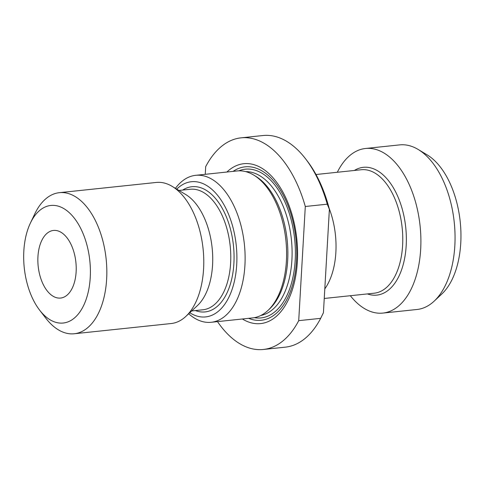 <?xml version="1.0" encoding="UTF-8"?>
<svg xmlns="http://www.w3.org/2000/svg" width="485" height="485" viewBox="0 0 485 485"><rect width="100%" height="100%" fill="white"/><g stroke="black" fill="none" stroke-linecap="round" stroke-linejoin="round"><path stroke-width="0.73" d="M323.137 313.322A103.444 57.697 84 0 0 323.192 313.201A103.444 57.697 84 0 0 323.428 312.716L329.388 209.29A103.444 57.697 84 0 0 307.12 160.832L305.55 158.795A106.397 59.346 -96 0 0 262.997 135.527L241.045 137.843A106.397 59.346 -96 0 0 205.688 166.658L205.252 174.315M217.492 321.622A106.397 59.346 -96 0 0 263.367 349.473L285.325 347.157A106.397 59.346 -96 0 0 320.676 318.342L298.718 320.658L305.301 206.495L327.26 204.179A106.397 59.346 -96 0 0 305.55 158.795M305.301 206.495A106.397 59.346 -96 0 0 241.045 137.843M263.367 349.473A106.397 59.346 -96 0 0 298.718 320.658M327.26 204.179L329.388 209.29M323.428 312.716L320.676 318.342M242.391 318.991A80.389 44.838 -96 0 0 297.366 261.718A80.389 44.838 -96 0 0 275.504 180.747A80.389 44.838 -96 0 0 226.883 172.029M350.334 295.717A82.753 46.154 -96 0 0 382.865 313.086L417.021 309.485A82.753 46.154 -96 0 0 434.148 301.161L441.78 294.031A75.933 42.347 -96 0 0 460.75 243.215A75.933 42.347 -96 0 0 427.097 154.836L418.149 149.453A82.753 46.154 -96 0 0 399.658 144.888L365.502 148.489A82.753 46.154 -96 0 0 337.311 172.266M434.148 301.161A82.753 46.154 -96 0 0 454.827 245.78A82.753 46.154 -96 0 0 418.149 149.453M382.865 313.086A82.753 46.154 -96 0 0 420.671 249.381A82.753 46.154 -96 0 0 365.502 148.489M248.635 318.336A77.145 43.026 -96 0 0 296.517 260.888A77.145 43.026 -96 0 0 277.62 185.979A77.145 43.026 -96 0 0 233.133 171.369M188.671 313.771A73.89 41.213 -96 0 0 211.163 322.289L252.636 317.911A73.89 41.213 -96 0 0 267.932 310.479L269.581 308.933A72.41 40.388 -96 0 0 287.672 260.475A72.41 40.388 -96 0 0 255.577 176.194L253.643 175.024A73.89 41.213 -96 0 0 237.135 170.95L195.661 175.327A73.89 41.213 -96 0 0 175.437 188.344M267.932 310.479A73.89 41.213 -96 0 0 286.392 261.027A73.89 41.213 -96 0 0 253.643 175.024M211.163 322.289A73.89 41.213 -96 0 0 244.919 265.404A73.89 41.213 -96 0 0 195.661 175.327M189.78 312.74A67.979 37.915 -96 0 0 236.716 264.592A67.979 37.915 -96 0 0 218.032 195.873A67.979 37.915 -96 0 0 176.74 189.126M39.6 310.109L45.869 318.251A70.931 39.564 -96 0 0 74.235 333.759L171.181 323.531A70.931 39.564 -96 0 0 185.864 316.396L197.425 305.592A60.589 33.792 -96 0 0 212.563 265.04A60.589 33.792 -96 0 0 185.706 194.521L172.145 186.361A70.931 39.564 -96 0 0 156.297 182.451L59.352 192.678A70.931 39.564 -96 0 0 34.847 213.764L30.409 223.039A59.109 32.968 -96 0 0 39.6 310.109A59.109 32.968 -96 0 0 90.24 277.529A59.109 32.968 -96 0 0 69.203 212.606A59.109 32.968 -96 0 0 30.409 223.039M185.864 316.396A70.931 39.564 -96 0 0 203.585 268.926A70.931 39.564 -96 0 0 172.145 186.361M74.235 333.759A70.931 39.564 -96 0 0 106.639 279.154A70.931 39.564 -96 0 0 59.352 192.678M76.127 271.885A33.986 18.957 -96 0 0 53.471 230.448A33.986 18.957 -96 0 0 38.182 266.235A33.986 18.957 -96 0 0 60.601 298.051A33.986 18.957 -96 0 0 76.127 271.885M329.145 208.338A62.068 34.617 84 0 1 335.862 252.455A62.068 34.617 84 0 1 324.798 288.878M354.353 170.471A64.256 35.841 84 0 1 390.892 183.9A64.256 35.841 84 0 1 406.187 245.659A64.256 35.841 84 0 1 367.381 293.916M324.247 298.469L374.25 293.195A62.068 34.617 -96 0 0 402.605 245.416A62.068 34.617 -96 0 0 361.228 169.744L315.99 174.515M254.334 317.669A74.775 41.704 -96 0 0 295.183 260.354A74.775 41.704 -96 0 0 238.844 170.835M260.888 315.456A72.41 40.388 -96 0 0 291.903 260.027A72.41 40.388 -96 0 0 245.713 171.629M182.7 190.065A62.953 35.114 84 0 1 233.455 245.634A62.953 35.114 84 0 1 195.413 310.576M191.672 310.97L202.936 309.782A60.589 33.792 -96 0 0 230.617 263.137A60.589 33.792 -96 0 0 190.223 189.271L178.959 190.459"/></g></svg>
